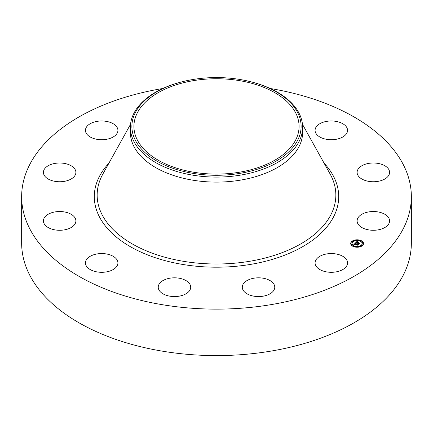 <?xml version="1.0" encoding="UTF-8"?>
<svg xmlns="http://www.w3.org/2000/svg" width="433" height="433" viewBox="0 0 433 433"><rect width="100%" height="100%" fill="white"/><g stroke="black" fill="none" stroke-linecap="round" stroke-linejoin="round"><path stroke-width="0.65" d="M346.898 260.287A16.238 9.374 180 0 1 347.553 262.928A16.238 9.374 180 0 1 333.627 272.205A16.238 9.374 180 0 1 315.738 265.57A16.238 9.374 180 0 1 315.078 262.928A16.238 9.374 180 0 1 329.01 253.651A16.238 9.374 180 0 1 346.898 260.287M270.23 88.505A194.85 112.493 180 0 1 411.35 196.642L411.35 243.097A194.85 112.493 180 0 1 271.356 351.039A194.85 112.493 180 0 1 21.65 243.097L21.65 196.642A194.85 112.493 180 0 1 161.644 88.695A194.85 112.493 180 0 1 162.77 88.505M411.35 196.642A194.85 112.493 180 0 1 271.356 304.583A194.85 112.493 180 0 1 21.65 196.642M186.222 293.661A16.238 9.374 180 0 1 168.437 295.896A16.238 9.374 180 0 1 158.234 287.193A16.238 9.374 180 0 1 162.727 280.719A16.238 9.374 180 0 1 180.512 278.489A16.238 9.374 180 0 1 190.709 287.193A16.238 9.374 180 0 1 186.222 293.661M106.253 271.924A16.238 9.374 180 0 1 85.447 262.928A16.238 9.374 180 0 1 97.111 253.933A16.238 9.374 180 0 1 117.922 262.928A16.238 9.374 180 0 1 106.253 271.924M326.747 121.354A16.238 9.374 180 0 1 347.553 130.349A16.238 9.374 180 0 1 335.889 139.345A16.238 9.374 180 0 1 315.078 130.349A16.238 9.374 180 0 1 326.747 121.354M55.825 230.015A16.238 9.374 180 0 1 43.419 220.906A16.238 9.374 180 0 1 63.489 211.791A16.238 9.374 180 0 1 75.894 220.906A16.238 9.374 180 0 1 55.825 230.015M377.175 163.268A16.238 9.374 180 0 1 389.581 172.377A16.238 9.374 180 0 1 369.511 181.487A16.238 9.374 180 0 1 357.106 172.377A16.238 9.374 180 0 1 377.175 163.268M48.453 179.159A16.238 9.374 180 0 1 43.419 172.377A16.238 9.374 180 0 1 53.27 163.761A16.238 9.374 180 0 1 70.866 165.595A16.238 9.374 180 0 1 75.894 172.377A16.238 9.374 180 0 1 66.049 180.994A16.238 9.374 180 0 1 48.453 179.159M384.547 214.119A16.238 9.374 180 0 1 389.581 220.906A16.238 9.374 180 0 1 379.73 229.522A16.238 9.374 180 0 1 362.134 227.688A16.238 9.374 180 0 1 357.106 220.906A16.238 9.374 180 0 1 366.951 212.284A16.238 9.374 180 0 1 384.547 214.119M86.102 132.991A16.238 9.374 180 0 1 85.447 130.349A16.238 9.374 180 0 1 99.373 121.072A16.238 9.374 180 0 1 117.262 127.713A16.238 9.374 180 0 1 117.922 130.349A16.238 9.374 180 0 1 103.99 139.632A16.238 9.374 180 0 1 86.102 132.991M274.305 289.406A16.238 9.374 180 0 1 256.596 296.502A16.238 9.374 180 0 1 242.291 287.193A16.238 9.374 180 0 1 242.745 284.979A16.238 9.374 180 0 1 260.455 277.883A16.238 9.374 180 0 1 274.766 287.193A16.238 9.374 180 0 1 274.305 289.406M239.747 172.172A82.579 47.673 180 0 1 133.921 126.425A82.579 47.673 180 0 1 193.253 80.679A82.579 47.673 180 0 1 299.079 126.425A82.579 47.673 180 0 1 239.747 172.172M297.698 140.178A84.624 48.859 0 0 0 249.365 81.404A84.624 48.859 0 0 0 183.635 81.404A84.624 48.859 0 0 0 135.302 112.672A84.624 48.859 0 0 0 192.674 173.308A84.624 48.859 0 0 0 297.698 140.178M249.365 81.404L249.949 81.545A86.124 49.725 0 0 1 302.624 127.367A86.124 49.725 0 0 1 299.138 141.364A86.124 49.725 180 0 1 240.748 175.078A86.124 49.725 0 0 1 130.376 127.367A86.124 49.725 0 0 1 133.862 113.365A86.124 49.725 180 0 1 183.051 81.545L183.635 81.404M302.624 127.367L302.624 132.379A86.124 49.725 180 0 1 240.748 180.09A86.124 49.725 180 0 1 130.376 132.379L130.376 127.367M353.907 246.729A6.43 3.713 180 0 1 350.692 243.514A6.43 3.713 180 0 1 360.337 240.299A6.43 3.713 180 0 1 363.552 243.514A6.43 3.713 180 0 1 353.907 246.729M359.78 240.45A6.43 3.713 0 0 0 355.953 240.18M355.244 240.283A6.43 3.713 0 0 0 351.85 241.706M351.802 241.749A6.43 3.713 0 0 0 350.698 243.671M363.547 243.671A6.43 3.713 0 0 0 360.386 240.634L359.606 240.64L360.191 240.445L360.272 240.797M354.459 246.891L354.638 246.388L353.858 246.388L354.638 246.388A5.066 2.923 0 0 0 358.221 246.686M358.903 246.572A5.066 2.923 0 0 0 362.188 243.833A5.066 2.923 0 0 0 362.177 243.671M352.061 243.671A5.066 2.923 0 0 0 352.056 243.833A5.066 2.923 0 0 0 354.097 246.177M351.867 242.015L351.948 242.366L352.419 242.015M355.358 240.467L355.341 240.775M361.826 245.332L361.901 245.684L362.394 245.635M362.399 242.816L362.481 243.167L362.946 242.816M351.293 244.531L351.374 244.883L351.845 244.531M358.335 246.875L358.286 247.162M359.655 240.981A5.066 2.923 180 0 1 362.188 243.514A5.066 2.923 180 0 1 354.589 246.047A5.066 2.923 180 0 1 352.056 243.514A5.066 2.923 180 0 1 359.655 240.981M355.455 242.956L355.991 243.406L354.979 243.725L358.031 244.548L357.387 245.186L354.881 244.088L354.854 244.629L354.697 244.028L354.4 244.412L354.757 244.694L353.799 244.65L355.455 242.956L355.271 243.465M355.699 242.918L356.202 243.362L355.699 243.032M355.704 243.422L355.271 243.698L358.4 244.439L357.582 245.17L358.259 244.499L355.163 243.714L355.704 243.422M355.585 242.826L357.041 241.37L357.544 241.841L356.256 242.426L357.398 242.805L356.478 242.383L357.247 241.879L356.581 242.372L357.517 242.68L357.544 242.107L358.562 242.448L357.604 242.87L359.325 243.205L358.632 243.898L358.546 243.562L355.585 242.826M357.165 241.847L357.165 241.527L356.776 241.955M357.301 241.311L357.788 241.814L357.301 241.441M357.728 242.036L358.784 242.383L357.728 242.085M358.215 242.529L357.929 242.821L359.747 243.097L358.833 243.925L359.601 243.151L357.826 242.832L358.215 242.529M357.117 243.086L357.106 243.416M358.952 243.579L357.604 243.189L357.604 242.87M357.485 242.718L357.398 243.124L356.256 242.426M356.256 242.475L355.969 242.761M358.827 243.281L358.827 243.6M357.517 242.68L357.517 243M357.398 242.805L357.398 243.124M357.149 241.506L357.149 241.82M357.128 241.479L357.128 241.798M357.041 241.37L357.041 241.69M354.979 243.763L354.708 244.033M354.421 244.331L354.097 244.656M357.642 244.932L354.979 244.044L354.979 243.725M357.598 244.623L357.598 244.943M355.482 242.978L355.482 243.297M352.338 241.657L351.753 241.852L352.338 241.657M355.829 240.115L355.244 240.31L355.829 240.115M362.291 244.975L361.707 245.17L362.291 244.975M362.87 242.458L362.286 242.653L362.87 242.458M351.374 244.569L351.959 244.374L351.374 244.883M358.416 246.913L359 246.718L358.416 247.151M302.461 124.293L330.13 174.039A119.346 68.901 180 0 1 250.101 261.218A119.346 68.901 180 0 1 131.047 243.205A119.346 68.901 180 0 1 102.87 174.039L130.539 124.293M324.09 163.181A122.203 70.557 180 0 1 250.907 264.341A122.203 70.557 180 0 1 121.559 241.062A122.203 70.557 180 0 1 108.91 163.181M357.106 241.452L357.106 241.771M357.09 241.43L357.09 241.744M357.068 241.398L357.068 241.717M351.948 242.047L351.948 242.366M361.901 245.365L361.901 245.684M362.481 242.848L362.481 243.167M362.188 243.514L362.188 243.833M352.056 243.514L352.056 243.833M352.532 241.852L352.532 242.171M351.753 241.852L351.753 242.171M356.023 240.31L356.023 240.624M355.244 240.31L355.244 240.624M362.486 245.17L362.486 245.489M361.707 245.17L361.707 245.489M363.065 242.653L363.065 242.973M362.286 242.653L362.286 242.973M351.179 244.374L351.179 244.688M351.959 244.374L351.959 244.688M358.221 246.718L358.221 247.037M359 246.718L359 247.037"/></g></svg>
